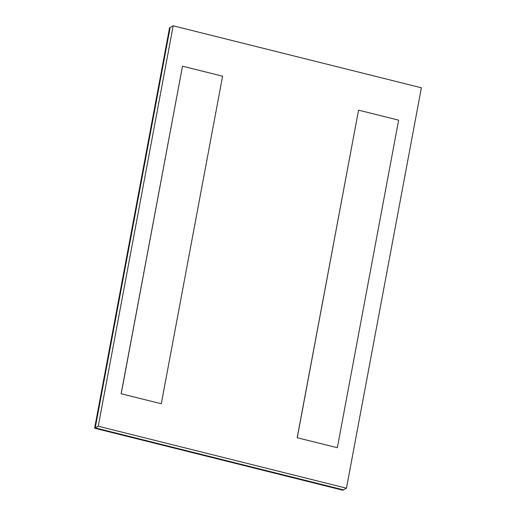 <?xml version="1.0" encoding="UTF-8"?>
<svg xmlns="http://www.w3.org/2000/svg" width="516" height="516" viewBox="0 0 516 516"><rect width="100%" height="100%" fill="white"/><g stroke="black" fill="none" stroke-linecap="round" stroke-linejoin="round"><path stroke-width="0.77" d="M173.189 25.8L170.164 27.464L95.228 427.88L98.253 426.216L346.449 488.2L421.385 87.784L173.189 25.8L98.253 426.216M346.449 488.2L343.424 489.865L95.228 427.88M297.184 437.729L358.555 110.147L398.636 120.157L337.341 447.701L297.184 437.729L337.341 447.701M358.555 110.147L297.261 437.691M121.137 393.766L182.509 66.183L222.596 76.194L161.295 403.738L121.137 393.766L161.295 403.738M182.509 66.183L121.215 393.727M170.145 27.548L169.551 27.8L94.615 428.216L95.118 427.938L343.327 489.839M343.314 489.923L342.811 490.2L94.615 428.216M170.054 27.522L95.118 427.938"/></g></svg>
